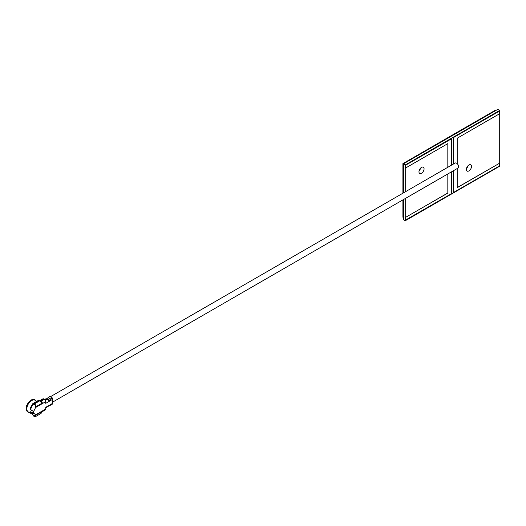 <?xml version="1.0" encoding="UTF-8"?>
<svg xmlns="http://www.w3.org/2000/svg" width="526" height="526" viewBox="0 0 526 526"><rect width="100%" height="100%" fill="white"/><g stroke="black" fill="none" stroke-linecap="round" stroke-linejoin="round"><path stroke-width="0.79" d="M52.679 402.094L458.021 168.07A2.893 1.67 -120 0 0 458.468 165.749A2.893 1.67 -120 0 0 456.575 163.205A2.893 1.67 -120 0 0 455.128 163.06L50.318 396.775M451.637 165.079L451.637 138.746L405.579 165.23L405.671 167.965L447.915 143.578L447.915 167.222M405.671 165.282L405.671 167.965M447.823 143.631L447.823 167.281M447.823 173.961L447.823 192.989L405.579 217.376L405.579 220.046L451.637 193.568L451.637 171.759M447.915 173.909L447.823 192.989M447.915 193.042L405.579 217.376M405.671 217.429L405.671 220.105M451.637 138.746L405.579 165.23M457.212 163.685L457.212 138.213L499.509 113.787L499.417 111.052L453.399 137.621L453.399 164.059M499.509 111.104L453.399 137.621M453.399 170.74L453.497 192.49L499.509 165.927L499.509 163.251L457.212 187.565M453.497 137.674L453.497 164M453.497 170.687L453.497 192.49M499.509 163.251L457.212 187.67L457.212 168.537M468.929 170.904A3.616 2.091 120 0 0 471.296 167.715A3.616 2.091 120 0 0 470.737 164.816A3.616 2.091 120 0 0 468.929 164.993A3.616 2.091 120 0 0 466.569 168.182A3.616 2.091 120 0 0 467.121 171.081A3.616 2.091 120 0 0 468.929 170.904M468.094 165.644A3.616 2.091 -60 0 1 466.516 168.373M421.517 173.271A3.616 2.091 120 0 0 423.877 170.089A3.616 2.091 120 0 0 423.325 167.189A3.616 2.091 120 0 0 421.517 167.367A3.616 2.091 120 0 0 419.156 170.555A3.616 2.091 120 0 0 419.709 173.455A3.616 2.091 120 0 0 421.517 173.271M420.675 168.018A3.616 2.091 -60 0 1 419.104 170.746M405.244 198.545L405.244 220.736L499.7 166.203L499.7 110.407L497.839 109.336L403.383 163.869L405.244 164.94L405.244 191.858M402.916 193.2L402.916 163.599L403.383 163.869L403.383 192.937M403.383 199.617L403.383 219.664L405.244 220.736M499.7 110.407L405.244 164.94M402.916 163.599L495.518 110.138L495.979 110.407M402.916 199.887L402.916 217.245L403.383 217.514M31.987 412.726A7.831 4.524 -60 0 1 32.487 414.028A6.733 3.886 -60 0 1 31.415 413.712L28.253 411.891A6.733 3.886 -60 0 1 27.22 406.493A6.733 3.886 -60 0 1 31.619 400.562A6.733 3.886 -60 0 1 34.986 400.233L36.833 401.299M29.2 412.437A6.996 4.037 -60 0 1 28.121 412.114A6.996 4.037 -60 0 1 27.05 406.513A6.996 4.037 -60 0 1 31.619 400.352A6.996 4.037 -60 0 1 35.117 400.003A6.996 4.037 -60 0 1 35.932 400.779M50.082 405.099L45.723 407.979M46.163 399.024L45.847 398.846A1.972 1.137 60 0 1 46.794 398.964L47.255 399.234A1.972 1.137 60 0 1 48.201 400.201L49.352 400.871L50.082 400.444L50.397 398.932L52.225 397.88A1.972 1.137 60 0 1 52.679 399.326L45.723 403.343L45.723 401.654L35.426 407.597L35.669 405.441A1.972 1.137 -120 0 0 34.44 403.889L39.937 400.713A1.972 1.137 60 0 1 41.252 403.613L35.518 406.927M48.767 400.884L49.352 400.871L48.201 400.201M49.792 396.571A1.972 1.137 60 0 1 49.832 396.545A1.972 1.137 60 0 1 49.878 396.519L46.498 398.833M50.397 398.932L48.004 397.603L49.832 396.545M41.515 411.884A1.972 1.137 -120 0 0 42.021 411.805A1.972 1.137 -120 0 0 42.343 411.404L35.518 415.33L35.426 414.948L45.723 408.998L45.723 407.308L52.679 403.291A1.972 1.137 60 0 1 52.271 404.198A1.972 1.137 60 0 1 52.225 404.218L50.47 405.23M49.878 396.519L52.225 397.88M32.487 414.028L32.75 414.744A1.972 1.137 -120 0 0 33.98 416.303L34.44 416.572A1.972 1.137 -120 0 0 35.426 416.664A1.972 1.137 -120 0 0 35.669 416.434L35.518 415.33M41.252 412.022A1.972 1.137 60 0 1 40.923 413.495L35.426 416.664M32.75 414.744L35.669 416.434M39.805 400.641L42.876 398.872A1.972 1.137 60 0 1 43.862 398.964L44.329 399.234A1.972 1.137 60 0 1 45.723 401.654M43.862 398.964L40.568 400.871L41.035 401.141L44.329 399.234M40.568 400.871A1.972 1.137 -120 0 0 39.877 400.68M41.16 402.272L42.343 402.949A1.972 1.137 -120 0 0 41.035 401.141M41.265 403.573L42.343 402.949M39.47 400.444L33.98 403.62A1.972 1.137 -120 0 0 32.993 403.521L38.483 400.352A1.972 1.137 60 0 1 39.47 400.444L39.937 400.713M33.98 403.62L34.44 403.889M32.993 403.521A1.972 1.137 -120 0 0 32.75 403.758L35.669 405.441M45.723 408.998A1.972 1.137 60 0 1 45.315 409.905L42.021 411.805M52.679 403.291L52.679 399.326M31.415 413.712A6.733 3.886 -60 0 1 30.107 411.641L33.638 413.357A7.831 4.524 -60 0 1 34.249 413.614A7.831 4.524 -60 0 1 35.426 414.948M32.75 403.758L32.487 404.395A7.831 4.524 -60 0 1 30.383 409.366L33.362 411.404A6.733 3.886 120 0 0 33.362 413.521M35.426 407.597A7.831 4.524 -60 0 1 33.638 411.247M32.487 404.395L32.487 404.395A6.733 3.886 -60 0 0 30.107 409.524L33.362 411.404M34.926 399.905A6.996 4.037 120 0 0 34.742 399.786A6.996 4.037 120 0 0 31.244 400.135A6.996 4.037 120 0 0 26.675 406.296A6.996 4.037 120 0 0 27.747 411.904A6.996 4.037 120 0 0 27.937 412.003M46.893 398.603L50.082 400.444M45.348 400.339L47.255 399.234M46.794 398.964L45.098 399.944M35.117 400.003L34.742 399.786C34.197 399.155 32.901 399.26 30.85 400.095C25.932 404.665 24.893 408.597 27.747 411.904L28.121 412.114M44.697 399.51L45.808 398.866M50.437 405.25L52.271 404.198"/></g></svg>
